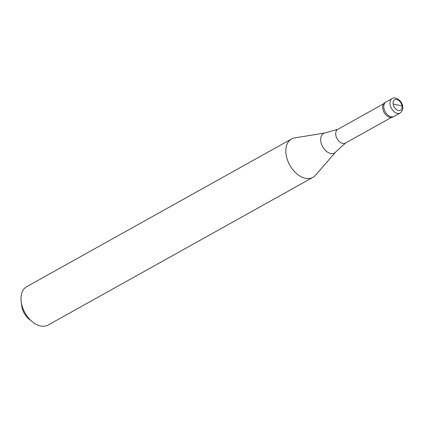 <?xml version="1.0" encoding="UTF-8"?>
<svg xmlns="http://www.w3.org/2000/svg" width="424" height="424" viewBox="0 0 424 424"><rect width="100%" height="100%" fill="white"/><g stroke="black" fill="none" stroke-linecap="round" stroke-linejoin="round"><path stroke-width="0.64" d="M383.858 107.834A8.236 5.337 -119.1 0 1 385.904 102.073L384.806 102.688A8.236 5.337 -119.1 0 0 382.761 108.443A8.236 5.337 60.9 0 0 386.752 115.699A8.236 5.337 60.9 0 0 392.836 117.077L393.928 116.468A8.236 5.337 60.9 0 1 387.849 115.09A8.236 5.337 60.9 0 1 383.858 107.834A8.236 5.337 -119.1 0 1 385.904 102.073L392.115 98.612A8.236 5.337 -119.1 0 0 390.069 104.368A8.236 5.337 60.9 0 0 394.06 111.629A8.236 5.337 60.9 0 0 400.139 113.001L393.928 116.468A8.236 5.337 60.9 0 1 387.849 115.09A8.236 5.337 60.9 0 1 383.858 107.834M391.241 117.528L345.375 143.105A7.855 5.088 60.9 0 1 339.582 141.791A7.855 5.088 60.9 0 1 335.776 134.874A7.855 5.088 -119.1 0 1 337.727 129.384L383.588 103.806M312.928 177.364A21.969 14.241 60.9 0 1 296.71 173.697A21.969 14.241 60.9 0 1 286.067 154.341A21.969 14.241 -119.1 0 1 291.526 138.987A21.969 14.241 -119.1 0 1 294.643 137.911L325.15 132.929A11.178 7.245 -119.1 0 0 320.788 141.287A11.178 7.245 60.9 0 0 327.127 151.856A11.178 7.245 60.9 0 0 335.755 151.94L315.483 175.276A21.969 14.241 60.9 0 1 312.928 177.364L48.103 325.054A21.969 14.241 60.9 0 1 32.436 321.843A21.969 14.241 60.9 0 1 21.248 302.031A21.969 14.241 -119.1 0 1 21.2 301.692A21.969 14.241 -119.1 0 1 26.701 286.677L291.526 138.987M32.436 321.843L29.06 319.102A14.278 9.254 60.9 0 1 21.788 306.223A14.278 9.254 -119.1 0 1 21.756 306.006L21.2 301.692M397.601 105.067L393.149 103.96M397.579 104.919L402.026 106.027M393.143 103.938A6.042 3.917 -119.1 0 1 396.806 99.481A6.042 3.917 -119.1 0 1 402.031 106.048A6.042 3.917 60.9 0 1 398.375 110.505A6.042 3.917 60.9 0 1 393.143 103.938M400.139 113.001C402.334 111.231 403.203 109.079 402.747 106.551C402.016 100.165 394.813 96.206 392.115 98.612M338.066 129.219L325.15 132.929M345.698 142.899L335.755 151.94"/></g></svg>
